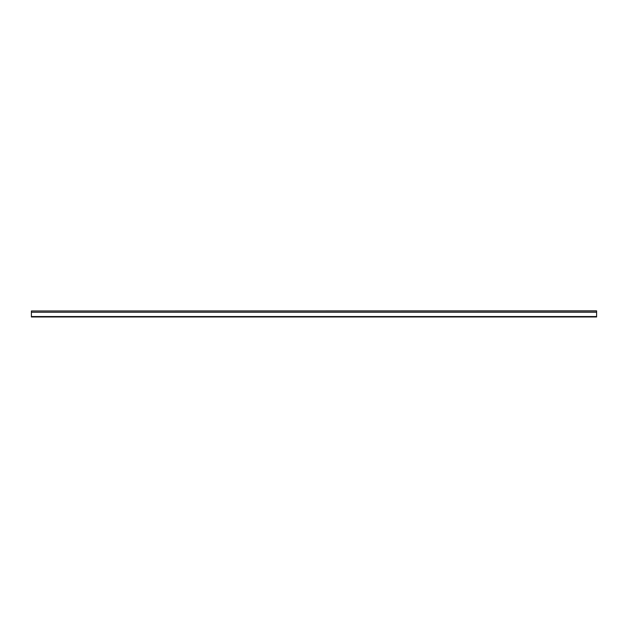 <?xml version="1.0" encoding="UTF-8"?>
<svg xmlns="http://www.w3.org/2000/svg" width="628" height="628" viewBox="0 0 628 628"><rect width="100%" height="100%" fill="white"/><g stroke="black" fill="none" stroke-linecap="round" stroke-linejoin="round"><path stroke-width="0.94" d="M31.4 316.826L596.6 316.826L31.4 316.967L31.4 310.978L596.6 310.978L596.6 312.242L31.4 312.242M31.4 316.967L596.6 316.967M596.6 310.852L31.4 310.978L596.6 310.852M596.6 316.826L596.6 312.242M596.6 316.543L31.4 316.543"/></g></svg>
